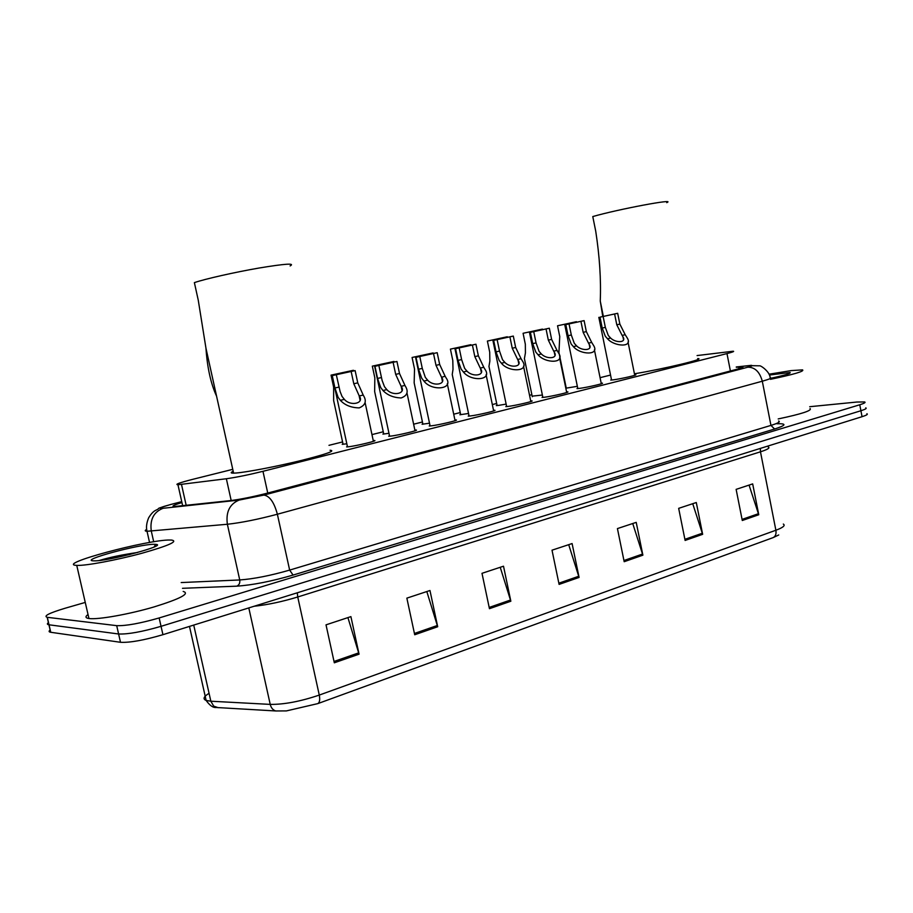 <?xml version="1.0" encoding="UTF-8"?>
<svg xmlns="http://www.w3.org/2000/svg" width="913" height="913" viewBox="0 0 913 913"><rect width="100%" height="100%" fill="white"/><g stroke="black" fill="none" stroke-linecap="round" stroke-linejoin="round"><path stroke-width="1.37" d="M634.626 374.764L635.425 374.729C639.054 374.684 621.411 378.781 613.502 379.819L610.751 380.082L611.436 379.488M601.199 383.186L602.009 383.152C605.855 383.083 587.504 387.374 579.572 388.379L577.005 388.618L577.701 387.991M566.585 391.894L567.407 391.86C571.481 391.78 552.376 396.276 544.433 397.246L542.048 397.463L542.744 396.813M530.704 400.933L531.537 400.887C535.885 400.796 515.948 405.498 508.016 406.445L505.825 406.627L506.521 405.943M493.511 410.291L494.367 410.257C498.977 410.131 478.161 415.084 470.241 415.974L468.243 416.134L468.951 415.426M454.925 420.003L455.792 419.957C460.688 419.82 438.913 425.024 431.039 425.869L429.236 426.006L429.955 425.264M415.837 430.502L415.746 430.034C420.95 429.863 398.136 435.364 390.308 436.152L388.721 436.266L389.44 435.49M374.239 441.002L374.136 440.511C379.671 440.306 355.728 446.115 347.979 446.834L346.609 446.925L347.339 446.103M346.837 443.775L342.215 444.334L342.923 443.581M388.972 433.298L382.901 434.109L383.597 433.378M506.133 404.105L498.418 405.418L496.318 405.6L496.992 404.961M577.358 386.313L565.82 388.208M542.379 395.044L532.176 396.151M468.54 413.475L459.867 414.753L460.551 414.103M429.509 423.21L422.08 424.248L422.776 423.564M232.769 469.339L192.997 479.268C179.553 482.703 174.531 484.529 177.955 484.746L226.356 478.743C236.433 477.328 248.633 474.851 262.967 471.313L726.976 353.582C732.603 352.133 734.668 351.345 733.162 351.22L697.076 355.568M610.546 375.06L600.081 377.674M531.868 394.701L529.54 395.283M496.683 403.478L492.324 404.562M460.232 412.573L453.704 414.205M422.445 422L413.623 424.203M383.255 431.781L371.968 434.599M342.569 441.938L328.977 445.327M809.705 406.707L856.839 402.04L864.634 401.937C865.923 402.416 864.303 403.363 859.772 404.767L159.147 617.953C140.123 623.408 125.971 625.976 116.704 625.656L47.179 617.302C43.288 616.047 49.222 613.045 64.96 608.286L85.263 602.42M865.764 407.837C867.053 408.339 865.433 409.309 860.913 410.736L161.042 626.329C142.04 631.83 127.888 634.387 118.599 633.987L48.914 624.777C47.054 624.481 46.883 623.773 48.412 622.643C46.883 623.773 47.054 624.481 48.914 624.777L118.599 633.987C127.888 634.387 142.04 631.83 161.042 626.329L860.913 410.736C865.433 409.309 867.053 408.339 865.764 407.837M181.949 502.572C173.767 505.026 171.199 506.361 174.235 506.555L230.487 500.598C240.633 499.32 252.901 496.843 267.269 493.168L736.426 369.388C742.007 367.893 744.038 367.037 742.509 366.821L736.323 367.277M773.185 537.597L317.85 703.603L286.42 710.907L275.737 710.965C272.941 710.052 271.104 707.86 270.225 704.391C284.126 704.551 300.48 701.446 319.276 695.078L775.879 530.248C776.438 533.911 775.536 536.353 773.185 537.597L778.743 534.961M216.37 707.529L215.616 707.392M866.894 413.726C868.183 414.262 866.574 415.255 862.055 416.693L162.936 634.683C143.957 640.253 129.806 642.786 120.505 642.295L50.649 632.264C48.777 631.944 48.606 631.203 50.135 630.038M414.707 634.763L406.856 598.141L429.966 590.506L437.692 626.74L414.707 634.763M334.318 662.804L326.021 624.846L350.9 616.617L359.06 654.165L334.318 662.804M624.184 561.7L617.428 528.581L636.213 522.373L642.878 555.172L624.184 561.7M685.115 540.439L678.667 508.347L696.288 502.527L702.645 534.322L685.115 540.439M742.292 520.501L736.129 489.368L752.677 483.901L758.76 514.749L742.292 520.501M489.448 608.686L481.996 573.318L503.508 566.208L510.846 601.222L489.448 608.686M559.098 584.4L552.011 550.185L572.097 543.555L579.082 577.427L559.098 584.4M568.708 544.673L579.082 577.427M500.233 567.293L510.846 601.222M749.059 485.1L758.76 514.749M692.727 503.702L702.645 534.322M632.732 523.526L642.878 555.172M347.921 617.61L359.06 654.165M426.816 591.544L437.692 626.74M769.008 374.204L791.206 370.598L802.561 369.879C804.661 371.226 793.956 374.376 770.469 379.329M769.374 375.049L790.11 372.493C791.115 373.371 784.587 375.311 770.526 378.324M810.059 408.556C812.273 410.508 801.648 413.966 778.207 418.93M666.707 202.652C677.389 198.132 618.443 209.157 592.777 216.564L595.733 231.229C599.613 256.427 601.119 279.709 600.263 301.062L602.763 316.389M697.669 358.604C707.233 358.489 664.379 368.841 634.432 373.794M330.038 450.257C336.064 450.714 326.432 454.126 301.13 460.506C277.335 466.326 247.628 472.055 236.478 472.98L233.602 473.151C230.555 473.174 230.418 472.569 233.203 471.336M290.117 265.923C295.47 263.024 285.153 263.72 259.166 268.011C234.789 272.222 205.014 278.956 194.378 282.619L198.269 300.24L205.961 348.23C207.285 367.688 210.823 383.677 216.575 396.185M77.08 565.398L76.749 565.387C54.632 564.542 148.328 539.412 170.069 540.028L171.644 540.074C178.492 541.306 168.528 545.723 141.743 553.301C116.636 560.103 86.13 565.798 77.08 565.398M183.182 591.419C190.235 593.553 180.466 598.734 153.898 606.974C128.973 614.289 98.49 619.722 89.291 618.558L88.949 618.512C85.354 617.975 85.046 616.64 88.036 614.517M154.4 544.308L155.678 544.365C169.065 544.97 107.437 561.529 93.891 560.844L93.777 560.844C77.799 560.673 140.077 543.828 154.4 544.308M137.566 552.479C122.114 554.727 109.377 557.398 99.38 560.479M130.034 554.465L100.521 560.342M557.546 325.77L576.411 321.707L557.546 325.77L559.749 336.532L558.882 353.628M523.081 333.279L542.448 329.102L523.081 333.279L525.329 344.224L525.42 352.92L524.416 358.615L525.295 362.86M487.394 341.063L507.274 336.76L487.394 341.063L489.71 352.19L489.859 361.023L488.969 366.433L489.916 370.963M450.417 349.12L470.868 344.692L450.417 349.12L452.791 360.452L453.008 369.434L452.232 374.513L453.259 379.363M412.083 357.474L433.127 352.92L412.083 357.474L414.525 369.012L414.16 382.878L415.255 388.059M372.321 366.147L393.994 361.445L372.321 366.147L374.832 377.891L374.65 391.551L375.825 397.064M331.042 375.14L353.388 370.29L331.042 375.14L333.633 387.101L333.633 400.533L334.9 406.388M622.13 335.413L616.789 324.788L614.597 313.958L600.012 317.153L602.215 328.064L605.285 336.201L607.522 338.769C614.118 346.575 633.508 347.956 627.197 337.878L625.188 334.706L622.13 335.413L622.94 336.806C626.866 342.9 615.693 343.117 610.626 338.061L607.522 338.769M603.128 316.469L605.342 327.356L608.309 335.505L610.626 338.061M600.012 317.153L617.679 313.296L619.859 324.104L625.188 334.706M617.679 313.296L614.597 313.958M588.52 343.151L583.156 332.332L580.919 321.319L565.809 324.617L568.08 335.71L571.161 344.007L573.398 346.632C580.177 354.872 600.206 355.773 593.507 345.342L591.692 342.421L588.52 343.151L589.216 344.361C593.382 350.66 581.843 351.231 576.617 345.89L573.398 346.632M569.039 323.91L571.31 334.991L574.288 343.288L576.617 345.89M565.809 324.617L584.103 320.623L586.34 331.613L591.692 342.421M584.103 320.623L580.919 321.319M553.723 351.163L548.336 340.138L546.031 328.931L530.385 332.343L532.713 343.642L535.817 352.087L538.054 354.769C545.027 363.488 565.718 363.819 558.619 353.057L556.998 350.409L553.723 351.163L554.282 352.178C558.699 358.672 546.784 359.642 541.386 354.004L538.054 354.769M533.728 331.613L536.057 342.889L539.058 351.345L541.386 354.004M530.385 332.343L549.329 328.212L551.635 339.396L556.998 350.409M549.329 328.212L546.031 328.931M517.648 359.471L512.25 348.23L509.888 336.817L493.659 340.366L496.044 351.859L499.171 360.475L501.408 363.214C508.587 372.447 529.996 372.127 522.464 361.034L521.049 358.695L517.648 359.471L518.082 360.258C522.761 366.946 510.447 368.373 504.866 362.415L501.408 363.214M497.129 339.602L499.514 351.083L502.527 359.711L504.866 362.415M493.659 340.366L513.311 336.075L515.662 347.465L521.049 358.695M513.311 336.075L509.888 336.817M480.249 368.087L474.828 356.618L472.398 345.011L455.564 348.686L458.018 360.384L461.156 369.172L463.393 371.968C470.8 381.76 492.952 380.698 484.963 369.286L483.776 367.277L480.249 368.087L480.546 368.635C485.499 375.494 472.763 377.457 466.988 371.146L463.393 371.968M459.171 347.899L461.624 359.585L464.649 368.373L466.988 371.146M455.564 348.686L475.947 344.235L478.366 355.83L483.776 367.277M475.947 344.235L472.398 345.011M441.436 377.035L436.003 365.326L433.504 353.502L416.031 357.314L418.553 369.24L421.703 378.199L423.94 381.063C431.598 391.46 454.526 389.543 446.046 377.822L445.099 376.19L441.584 377.309C446.845 384.339 433.664 386.895 427.672 380.207L423.94 381.063M419.775 356.492L422.285 368.396L425.321 377.366L427.672 380.207M416.031 357.314L437.19 352.692L439.678 364.504L445.099 376.19M437.19 352.692L433.504 353.502M402.017 390.49L401.127 386.313L395.683 374.364L393.115 362.313L374.958 366.284L377.56 378.427L380.721 387.569L382.958 390.502C387.352 395.135 393.412 397.634 401.127 397.977C407.13 395.74 408.636 391.974 405.646 386.678L404.938 385.434L401.138 386.313C406.696 393.503 393.046 396.71 386.827 389.611L382.958 390.502M378.849 365.428L382.125 380.481L384.487 386.713L386.827 389.611M374.958 366.284L396.95 361.48L399.506 373.508L404.938 385.434M396.95 361.48L393.115 362.313M359.254 395.968L353.788 383.757L351.151 371.477L332.275 375.597L334.945 387.979L338.118 397.315L340.344 400.316C344.863 405.201 351.151 407.723 359.208 407.894C365.326 405.292 366.809 401.275 363.659 395.865L363.203 395.055L359.254 395.968C364.744 403.329 350.558 406.673 344.372 399.392L340.344 400.316M336.315 374.718L340.104 391.551L342.033 396.425L344.372 399.392M332.275 375.597L355.123 370.61L357.759 382.867L363.203 395.055M355.123 370.61L351.151 371.477M730.411 370.986L726.976 353.582M267.749 493.043L262.967 471.313M231.183 500.518L226.356 478.743M186.195 505.414L181.493 484.426M181.744 501.671L170.925 504.455C161.122 507.08 157.938 508.415 161.361 508.473L239.092 500.084L263.868 495.086L747.85 367.186C753.111 365.736 753.567 365.211 749.208 365.622L736.266 367.026M749.208 365.622L759.388 365.816C760.689 365.109 770.036 372.07 770.127 377.571C772.158 377.971 769.545 379.18 762.298 381.212L277.369 514.236C257.854 519.406 241.18 522.75 227.371 524.256L147.027 531.275C144.756 531.138 144.642 530.521 146.662 529.414M153.704 541.797L151.296 531.104C149.766 519.668 153.635 512.079 162.913 508.347M776.872 423.746C787.006 423.484 786.253 425.241 774.601 429.019L293.084 575.076C271.229 581.41 252.467 585.096 236.809 586.157L182.486 588.314M859.772 404.767L862.055 416.693M47.293 617.314L50.763 632.275M116.704 625.656L120.505 642.295M159.147 617.953L162.936 634.683M747.85 367.186C754.914 367.197 759.73 371.865 762.298 381.212L770.949 425.401C778.138 423.176 780.695 421.715 778.606 421.007M239.092 500.084C229.642 504.022 225.739 512.079 227.371 524.256L239.731 579.949C253.631 578.956 270.271 575.669 289.649 570.1L770.949 425.401L774.601 429.019M181.196 582.562L239.731 579.949C240.153 582.985 239.172 585.05 236.809 586.157M263.868 495.086C269.666 495.942 274.162 502.321 277.369 514.236L289.649 570.1L293.084 575.076M736.255 366.969L751.399 365.326M169.909 504.695L170.925 504.455M738.994 368.681L738.663 367.026M317.85 703.603C319.664 702.462 320.143 699.62 319.276 695.078L297.741 596.988C282.254 601.69 267.714 604.783 254.122 606.255M768.198 446.959C770.332 447.838 767.753 449.458 760.472 451.809L775.879 530.248C783.08 527.566 785.557 525.5 783.32 524.062M218.264 707.712L213.688 706.126L210.846 701.218L270.225 704.391L248.804 607.91M209.066 693.298C203.61 696.653 202.64 699.038 206.144 700.454L210.846 701.218L193.727 625.085M760.381 448.397L760.472 451.809L297.741 596.988L297.284 592.799M558.847 583.19L578.774 576.251M623.944 560.525L642.581 554.031M684.887 539.309L702.359 533.226M742.075 519.394L758.475 513.688M489.185 607.442L510.538 600.012M414.434 633.462L437.361 625.485M334.021 661.457L358.718 652.863M605.342 327.356L602.215 328.064M619.859 324.104L616.789 324.788M571.31 334.991L568.08 335.71M586.34 331.613L583.156 332.332M536.057 342.889L532.713 343.642M551.635 339.396L548.336 340.138M499.514 351.083L496.044 351.859M515.662 347.465L512.25 348.23M461.624 359.585L458.018 360.384M478.366 355.83L474.828 356.618M422.285 368.396L418.553 369.24M439.678 364.504L436.003 365.326M381.44 377.56L377.56 378.427M399.506 373.508L395.683 374.364M338.985 387.078L334.945 387.979M357.759 382.867L353.788 383.757M182.668 505.791L177.955 484.746M47.179 617.302L50.649 632.264M181.733 501.648L170.777 504.467C151.079 510.39 163.05 507 155.37 510.481C153.133 511.657 150.885 514.11 148.625 517.854C146.525 522.966 145.989 527.44 147.027 531.275L149.561 542.493M742.623 367.403L742.509 366.821M286.42 710.907L275.737 710.965L216.244 707.495C213.117 707.883 209.75 705.532 206.144 700.454L189.482 626.409M789.505 373.394L790.11 372.493M600.263 301.062L603.333 316.263M205.961 348.23L233.602 473.151M76.749 565.387L88.949 618.512M154.069 547.013L155.678 544.365M558.653 351.049L566.265 388.185M524.416 358.615L532.29 396.721M488.969 366.433L497.117 405.555M452.232 374.513L460.688 414.719M414.16 382.878L422.913 424.214M374.65 391.551L383.745 434.063M333.633 400.533L343.083 444.289M623.499 339.579L622.94 336.806M598.837 317.359L611.55 380.048M628.03 342.021L634.74 375.323M589.821 347.339L589.216 344.361M564.782 324.8L577.815 388.584M594.409 349.793L601.313 383.768M554.933 355.362L554.282 352.178M529.494 332.503L542.87 397.417M559.601 357.828L566.699 392.51M518.789 363.682L518.082 360.258M492.917 340.492L506.658 406.593M523.514 366.147L530.841 401.572M481.311 372.299L480.546 368.635M454.971 348.789L469.088 416.1M486.104 374.764L493.659 410.964M442.406 381.235L441.584 377.309M415.586 357.394L430.103 425.972M447.29 383.688L455.073 420.699M374.661 366.33L389.6 436.22M406.981 392.944L415.027 430.81M360.053 400.111L359.094 395.649M332.127 375.62L347.499 446.879M365.097 402.542L373.406 441.321"/></g></svg>
